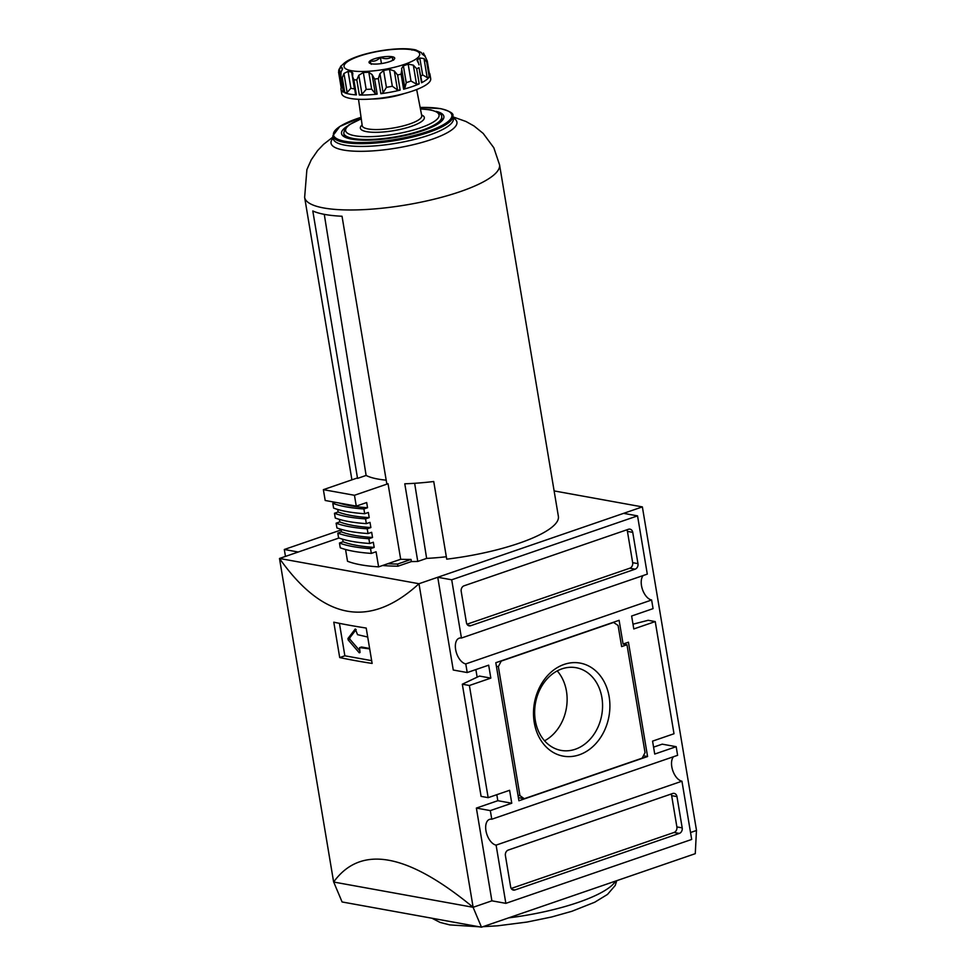 <?xml version="1.0" encoding="UTF-8"?>
<svg xmlns="http://www.w3.org/2000/svg" width="976" height="976" viewBox="0 0 976 976"><rect width="100%" height="100%" fill="white"/><g stroke="black" fill="none" stroke-linecap="round" stroke-linejoin="round"><path stroke-width="1.46" d="M696.449 830.491L695.278 853.671L481.485 927.2L473.079 907.277M333.694 882.036L342.088 901.958L481.485 927.2M690.532 832.516L696.51 830.466L642.367 506.898L418.985 583.721L279.49 558.467L333.633 882.023L473.128 907.29L418.985 583.721C369.782 628.727 323.276 620.309 279.49 558.467L338.977 538.008M496.808 794.684L497.821 800.698L476.373 808.079L491.892 900.824L473.128 907.29C407.309 853.024 360.815 844.606 333.633 882.023M465.772 663.924A13.53 7.393 71 0 1 456.048 651.468A13.53 7.393 71 0 1 459.208 638.182A13.53 7.393 71 0 1 461.441 638.036L451.705 579.793L637.548 515.877L623.603 513.352L437.748 577.267L453.267 670.024L467.223 672.549L465.772 663.924L651.626 600.008L653.066 608.634L631.631 616.015L633.79 628.947L655.238 621.578L674.001 733.745L652.566 741.126L654.725 754.058L676.173 746.689L677.612 755.314L491.77 819.23L490.318 810.605L511.766 803.224L509.606 790.292L488.159 797.66L469.383 685.494L462.319 684.213L479.497 676.063L490.83 678.113L488.671 665.168L467.223 672.549M676.173 746.689L662.228 744.163L653.566 747.14M475.873 669.573L477.142 677.173M490.83 678.113L469.383 685.494M518.915 800.771L495.808 662.716L619.113 620.309L623.091 644.038L628.446 642.196L647.576 756.522L518.915 800.771M643.404 755.766L647.576 756.522M613.355 622.285L618.089 625.457L621.627 646.6L626.982 644.746L623.091 644.038M518.39 797.648L524.246 798.71L519.94 795.623L498.358 666.632L501.213 661.094L613.794 622.371M518 795.269L519.94 795.623M626.982 644.746L645.038 752.606L642.184 758.145L524.246 798.71M496.406 666.279L498.358 666.632M609.146 696.742A47.275 37.869 -79.7 0 1 579.256 754.826A47.275 37.869 -79.7 0 1 534.25 722.496A47.275 37.869 -79.7 0 1 564.128 664.412A47.275 37.869 -79.7 0 1 609.146 696.742M535.312 720.508A42.029 33.672 -79.7 0 1 576.096 667.706A42.029 33.672 -79.7 0 1 601.899 697.608A42.029 33.672 -79.7 0 1 561.127 750.41A42.029 33.672 -79.7 0 1 535.312 720.508M557.223 670.902A42.029 33.672 -79.7 0 1 566.458 691.191A42.029 33.672 -79.7 0 1 544.559 740.796M643.208 575.523A13.53 7.393 -109 0 0 642.476 589.467A13.53 7.393 -109 0 0 651.626 600.008M637.548 515.877L647.295 574.12L461.441 638.036M466.43 622.639L461.197 591.358A4.514 3.611 -79.7 0 1 464.051 585.807L628.446 529.273A4.514 3.611 -79.7 0 1 629.971 529.151A4.514 3.611 -79.7 0 1 632.741 532.359L637.975 563.64A4.514 3.611 -79.7 0 1 635.132 569.179L470.725 625.714A4.514 3.611 -79.7 0 1 469.2 625.848A4.514 3.611 -79.7 0 1 466.43 622.639M437.748 577.267L451.705 579.793M626.873 529.822A4.514 3.611 -79.7 0 1 627.434 531.395L632.668 562.676A4.514 3.611 -79.7 0 1 629.813 568.215L466.992 624.213M632.997 624.189L648.162 620.297L655.238 621.578M673.525 756.717A13.53 7.393 -109 0 0 672.793 770.662A13.53 7.393 -109 0 0 681.943 781.203L691.691 839.445L505.849 903.349L496.101 845.118L681.943 781.203M491.892 900.824L505.849 903.349M514.938 889.966A4.514 3.611 -79.7 0 1 513.413 890.088A4.514 3.611 -79.7 0 1 510.643 886.879L505.409 855.598A4.514 3.611 -79.7 0 1 508.264 850.059L672.671 793.512A4.514 3.611 -79.7 0 1 674.196 793.39A4.514 3.611 -79.7 0 1 676.966 796.599L682.2 827.88A4.514 3.611 -79.7 0 1 679.345 833.419L514.938 889.966L512.034 889.441M671.085 794.061A4.514 3.611 -79.7 0 1 671.647 795.635L676.88 826.916A4.514 3.611 -79.7 0 1 674.038 832.467L511.204 888.465M496.101 845.118A13.53 7.393 71 0 1 486.365 832.662A13.53 7.393 71 0 1 489.537 819.376A13.53 7.393 71 0 1 491.77 819.23M476.373 808.079L490.318 810.605M497.821 800.698L511.766 803.224M488.159 797.66L481.095 796.379L462.319 684.213M642.367 506.898L554.112 490.916M372.124 663.436L366.207 628.056A676.746 165.749 170.5 0 1 333.792 622.188L339.709 657.568A676.746 165.749 -9.5 0 0 372.124 663.436M339.709 657.568L344.857 655.799L371.661 660.642M339.428 623.347L344.857 655.799M359.729 647.613L361.51 646.99L359.729 647.613L369.697 648.881M359.571 647.613L359.985 652.261L359.253 652.798L348.164 639.914L347.932 638.524L355.264 628.983L357.558 634.668L367.708 637.035M356.155 629.532L349.725 637.914L349.945 639.292L359.717 650.638M361.51 646.99L369.623 648.467M285.468 556.405L284.309 549.488L298.241 552.013M284.309 549.488L341.124 529.944M416.508 84.131L410.994 81.032A40.602 9.943 -9.5 0 1 406.223 82.667L404.881 88.133L403.625 89.219A45.116 11.053 170.5 0 0 419.204 83.863L416.508 84.131L413.324 65.136L416.679 68.759A45.116 11.053 -9.5 0 0 419.009 67.661L421.949 82.313M410.994 81.032L408.175 64.135L413.324 65.136M401.819 69.857L404.918 88.279L401.783 69.552M408.175 64.135A40.602 9.943 170.5 0 1 403.393 65.782L401.563 68.54M355.789 94.025L356.386 94.892A45.116 11.053 170.5 0 1 349.737 94.135A45.116 11.053 170.5 0 1 344.809 92.793L347.139 92.464L350.909 88.243A40.602 9.943 -9.5 0 0 354.459 88.889L351.641 72.004A40.602 9.943 170.5 0 1 349.774 71.712A40.602 9.943 170.5 0 1 348.078 71.358L343.955 73.456L342.283 77.69A45.116 11.053 -9.5 0 1 340.905 77.031L341.039 72.065L342.576 68.735A40.602 9.943 170.5 0 1 341.893 67.356L339.367 68.71L338.562 72.102L341.185 87.645A45.116 11.053 170.5 0 0 340.99 89.292L341.71 93.611A45.116 11.053 -9.5 0 0 350.469 98.454A45.116 11.053 -9.5 0 0 401.063 94.379A45.116 11.053 -9.5 0 0 430.697 78.714L429.977 74.396A45.116 11.053 170.5 0 1 429.782 76.055L427.256 60.951L425.146 56.401L421.986 53.936A40.602 9.943 170.5 0 0 421.29 52.558L421.217 52.423M351.641 72.004L352.8 72.98L352.617 76.677L353.861 79.788A45.116 11.053 -9.5 0 0 356.813 79.91L358.814 75.286L363.34 72.492A40.602 9.943 170.5 0 0 368.818 72.224L372.112 74.64L374.613 79.056A45.116 11.053 -9.5 0 0 378.334 78.605L379.945 73.7L383.592 70.455A40.602 9.943 170.5 0 0 389.509 69.345L394.341 71.016L397.61 75.018A45.116 11.053 -9.5 0 0 401.099 74.115L401.77 69.467M416.984 60.646L417.447 59.743L419.033 64.88M420.924 76.189A40.602 9.943 -9.5 0 0 422.632 74.884L419.802 57.999A40.602 9.943 170.5 0 1 417.447 59.743L417.862 62.269M419.802 57.999L423.987 58.56L426.707 61.976A45.116 11.053 -9.5 0 0 427.256 60.951L429.782 76.055M421.29 52.558L415.788 49.935A40.602 9.943 170.5 0 0 414.105 49.581A40.602 9.943 170.5 0 0 412.238 49.288L411.909 50.093M425.011 56.462L423.462 53.046L423.865 55.4M355.703 57.145A40.602 9.943 170.5 0 1 360.473 55.51M346.968 61.171L346.968 61.171C360.534 52.997 393.84 46.97 411.555 49.203M346.273 62.318L346.431 61.549A40.602 9.943 170.5 0 0 344.064 63.294L340.526 66.563M429.281 72.944A45.116 11.053 170.5 0 1 429.977 74.396M422.632 74.884L427.171 77.555L429.233 77.067A45.116 11.053 170.5 0 1 421.534 82.753L419.009 67.661M380.86 93.708L383.129 92.708L386.423 87.34A40.602 9.943 -9.5 0 0 392.328 86.242L397.525 90.024L400.136 90.121A45.116 11.053 170.5 0 1 380.86 93.708L378.334 78.605M359.339 95.014L361.986 94.294L366.171 89.377A40.602 9.943 -9.5 0 0 371.636 89.109L375.296 93.647L377.151 94.147A45.116 11.053 170.5 0 1 359.339 95.014L356.813 79.91M340.612 75.908L343.43 92.134A45.116 11.053 170.5 0 1 340.99 89.292M347.249 126.197A51.887 12.712 -9.5 0 0 341.527 133.553A51.887 12.712 -9.5 0 0 351.604 139.129A51.887 12.712 -9.5 0 0 409.786 134.444A51.887 12.712 -9.5 0 0 443.873 116.425A51.887 12.712 -9.5 0 0 436.077 111.337M342.027 216.245A98.808 24.205 170.5 0 1 324.898 214.464A98.808 24.205 170.5 0 1 312.796 210.95L357.545 478.386A98.808 24.205 170.5 0 1 356.96 478.106L323.373 489.659L354.459 495.283L388.045 483.742A98.808 24.205 170.5 0 1 386.777 483.681L342.027 216.245M446.325 556.747A88.999 21.801 170.5 0 1 426.634 558.394L417.777 561.444A98.808 24.205 170.5 0 1 411.372 561.578L411.018 559.419A98.808 24.205 170.5 0 1 400.685 559.272L388.045 483.742M417.777 561.444L404.784 483.791A98.808 24.205 170.5 0 0 433.734 481.51L446.727 559.163A98.808 24.205 170.5 0 0 558.382 516.377L499.541 164.761L493.807 147.742L483.193 133.419L474.031 125.989L465.967 121.488L453.108 116.925M386.191 480.168A88.365 21.643 170.5 0 1 366.122 475.446L324.276 214.342M357.545 478.386L366.122 475.446M354.459 495.283L356.277 506.117L366.683 502.53L367.549 507.715A127.673 31.269 170.5 0 1 338.953 502.982M400.685 559.272L378.603 566.873L376.077 551.769L371.331 553.404L370.538 548.658L374.186 547.402L373.32 542.229L369.672 543.486L368.879 538.74L372.527 537.483L371.661 532.298L368.013 533.555L367.22 528.809L370.868 527.552L370.002 522.38L366.354 523.636L365.549 518.89L369.209 517.634L368.342 512.461L364.682 513.718L363.889 508.972L367.549 507.715M411.018 559.419L397.586 564.043A115.046 28.182 170.5 0 1 387.765 563.725M411.372 561.578L397.94 566.202A115.046 28.182 170.5 0 1 382.604 565.494M397.586 564.043L397.94 566.202M414.654 483.291L426.634 558.394M323.373 489.659L325.191 500.481L356.277 506.117M345.553 549.488L347.517 561.249A126.331 30.939 170.5 0 0 378.603 566.873M370.538 548.658A132.187 32.379 170.5 0 1 339.453 543.034L340.246 547.78A132.187 32.379 170.5 0 0 371.331 553.404M339.453 543.034L343.101 541.778L342.674 539.216M368.879 538.74A132.187 32.379 170.5 0 1 337.794 533.103L338.587 537.849A132.187 32.379 170.5 0 0 369.672 543.486M337.794 533.103L341.441 531.847L341.014 529.297M367.22 528.809A132.187 32.379 170.5 0 1 336.122 523.185L336.927 527.931A132.187 32.379 170.5 0 0 368.013 533.555M336.122 523.185L339.782 521.928L339.355 519.378M365.549 518.89A132.187 32.379 170.5 0 1 334.463 513.266L335.256 518.012A132.187 32.379 170.5 0 0 366.354 523.636M334.463 513.266L338.123 512.01L337.684 509.448M363.889 508.972A132.187 32.379 170.5 0 1 332.804 503.335L333.597 508.081A132.187 32.379 170.5 0 0 364.682 513.718M332.804 503.335L335.61 502.372M369.209 517.634A127.673 31.269 170.5 0 1 338.123 512.01M370.868 527.552A127.673 31.269 170.5 0 1 339.782 521.928M372.527 537.483A127.673 31.269 170.5 0 1 341.441 531.847M374.186 547.402A127.673 31.269 170.5 0 1 343.101 541.778M339.367 68.71L342.552 87.718L341.173 87.73L338.562 72.102M421.425 81.801L421.534 82.753M371.551 63.818A13.03 3.184 170.5 0 1 369.575 63.147A13.03 3.184 170.5 0 1 370.075 60.841A13.03 3.184 170.5 0 1 380.384 57.303A13.03 3.184 170.5 0 1 392.193 56.73A13.03 3.184 170.5 0 1 394.438 58.987A13.03 3.184 170.5 0 1 393.67 59.707A13.03 3.184 170.5 0 1 383.361 63.257A13.03 3.184 170.5 0 1 371.551 63.818C371.417 65.002 370.929 64.001 370.075 60.841C373.881 61.842 377.309 60.658 380.384 57.303L381.445 63.574M392.779 60.268L392.193 56.73C388.655 59.097 384.727 59.28 380.384 57.303M393.67 59.707C393.548 60.89 393.047 59.902 392.193 56.73M508.594 917.879A97.002 23.753 -9.5 0 0 615.563 881.084M467.809 625.189L470.725 625.714M627.434 531.395L632.741 532.359M632.668 562.676L637.975 563.64M629.813 568.215L635.132 569.179M674.038 832.467L679.345 833.419M671.647 795.635L676.966 796.599M676.88 826.916L682.2 827.88M360.01 652.541L359.253 652.798M349.945 639.292L348.164 639.914M349.725 637.914L347.932 638.524M419.204 83.863L416.679 68.759M406.223 82.667L403.393 65.782M351.494 70.723A38.345 9.394 -9.5 0 0 404.454 64.367A38.345 9.394 -9.5 0 0 412.25 49.825A38.345 9.394 -9.5 0 0 359.29 56.181A38.345 9.394 -9.5 0 0 351.494 70.723M350.909 88.243L348.078 71.358M347.139 92.464L343.955 73.456M356.386 94.892L353.861 79.788M429.233 77.067L426.707 61.976M403.625 89.219L401.099 74.115M400.136 90.121L397.61 75.018M377.151 94.147L374.613 79.056M344.809 92.793L342.283 77.69M343.43 92.134L340.905 77.031M371.783 99.015A29.378 7.198 -9.5 0 0 404.027 93.623M358.509 99.271L362.218 125.66A30.171 7.393 -9.5 0 0 368.086 128.954A30.171 7.393 -9.5 0 0 402.014 126.209A30.171 7.393 -9.5 0 0 421.742 115.705L416.667 89.548M362.12 124.928A32.428 7.942 -9.5 0 0 366.659 131.662A32.428 7.942 -9.5 0 0 408.48 127.246A32.428 7.942 -9.5 0 0 421.595 114.973M361.279 118.926A47.373 11.602 -9.5 0 0 354.813 135.737A47.373 11.602 -9.5 0 0 420.241 127.88A47.373 11.602 -9.5 0 0 429.867 109.922A47.373 11.602 -9.5 0 0 420.449 109.019M361.254 118.816L348.932 124.891L344.821 128.856L343.759 133.175A49.63 12.151 -9.5 0 0 353.385 138.507A49.63 12.151 -9.5 0 0 409.042 134.029A49.63 12.151 -9.5 0 0 441.652 116.803C442.384 114.607 438.712 112.289 430.636 109.861L420.424 108.909M420.144 107.445L440.542 108.617C449.668 111.044 453.791 113.436 452.913 115.802A60.902 14.921 -9.5 0 1 412.909 136.945A60.902 14.921 -9.5 0 1 344.601 142.447A60.902 14.921 -9.5 0 1 332.779 135.908L339.794 126.49L361.047 117.34A60 14.701 -9.5 0 0 345.162 141.337A60 14.701 -9.5 0 0 428.037 131.382A60 14.701 -9.5 0 0 440.237 108.641A60 14.701 -9.5 0 0 420.144 107.482M332.779 135.908L333.243 138.665A60.902 14.921 -9.5 0 0 345.065 145.204A60.902 14.921 -9.5 0 0 413.373 139.714A60.902 14.921 -9.5 0 0 453.376 118.56L452.913 115.802M333.145 138.104A63.818 15.628 -9.5 0 0 343.43 150.036A63.818 15.628 -9.5 0 0 423.73 141.935A63.818 15.628 -9.5 0 0 453.291 117.998M332.962 137.03L323.544 144.35L317.59 150.609L311.234 159.857L306.891 169.617L304.634 197.384A98.808 24.205 -9.5 0 0 323.812 207.986A98.808 24.205 -9.5 0 0 434.625 199.08A98.808 24.205 -9.5 0 0 499.541 164.761M342.308 69.857L341.893 67.356M361.986 94.294L358.814 75.286M366.171 89.377L363.34 72.492M371.636 89.109L368.818 72.224M375.296 93.647L372.112 74.64M383.129 92.708L379.945 73.7M386.423 87.34L383.592 70.455M392.328 86.242L389.509 69.345M397.525 90.024L394.341 71.016M427.171 77.555L423.987 58.56M616.759 880.681L615.209 885.476L607.499 894.419L594.762 902.214L571.826 911.303L551.672 916.976L527.028 922.052L497.76 925.797L482.986 926.688M479.155 926.785L449.765 924.906L440.115 922.43L431.941 918.233M341.1 65.795L338.648 70.272M352.641 76.787L355.606 94.562M343.759 133.175L344.369 136.835M441.652 116.803L442.262 120.451M304.634 197.384L351.909 479.838M424.95 55.534L425.097 56.364"/></g></svg>
